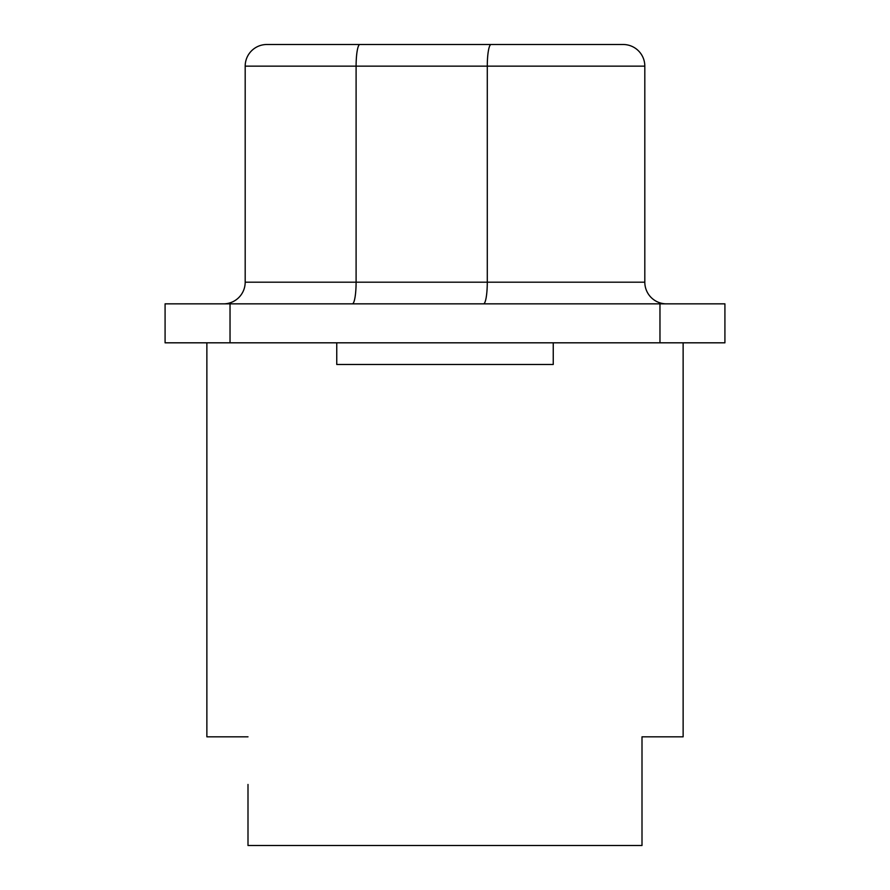 <?xml version="1.0" encoding="UTF-8"?>
<svg xmlns="http://www.w3.org/2000/svg" width="890" height="890" viewBox="0 0 890 890"><rect width="100%" height="100%" fill="white"/><g stroke="black" fill="none" stroke-linecap="round" stroke-linejoin="round"><path stroke-width="1.33" d="M659.968 342.817L724.916 342.817L724.916 303.846L165.084 303.846L165.084 342.817L659.968 342.817L659.968 303.846M644.816 66.149L487.286 66.149L487.286 282.197L644.816 282.197A21.649 21.649 0 0 0 666.465 303.846A21.649 21.649 0 0 1 644.816 282.197L644.816 66.149A21.649 21.649 0 0 0 623.167 44.5L266.833 44.5A21.649 21.649 0 0 0 245.184 66.149L245.184 282.197A21.649 21.649 0 0 1 223.535 303.846A21.649 21.649 0 0 0 245.184 282.197L356.1 282.197A21.649 3.76 -90 0 1 352.34 303.846M683.131 342.817L683.131 736.82L642.002 736.82L642.002 845.5L247.999 845.5L247.999 784.446M553.246 342.817L553.246 364.466L336.754 364.466L336.754 342.817M206.869 342.817L206.869 736.82L247.999 736.82M642.002 784.446L642.002 736.82M483.526 303.846A21.649 3.76 -90 0 0 487.286 282.197L356.1 282.197L356.1 66.149L487.286 66.149A21.649 3.76 90 0 1 491.046 44.5L623.167 44.5M230.032 303.846L230.032 342.817M359.86 44.5A21.649 3.76 -90 0 0 356.1 66.149L245.184 66.149A21.649 21.649 0 0 1 266.833 44.5M644.816 282.197A21.649 21.649 0 0 0 666.465 303.846A21.649 21.649 0 0 1 644.816 282.197M223.535 303.846A21.649 21.649 0 0 0 245.184 282.197A21.649 21.649 0 0 1 223.535 303.846"/></g></svg>
